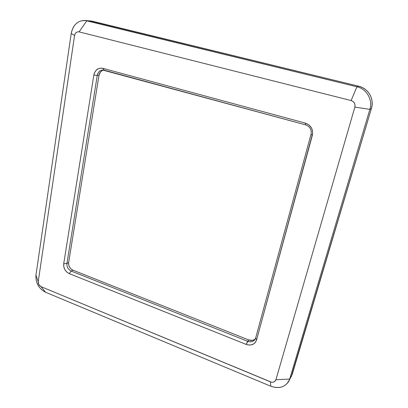 <?xml version="1.0" encoding="UTF-8"?>
<svg xmlns="http://www.w3.org/2000/svg" width="408" height="408" viewBox="0 0 408 408"><rect width="100%" height="100%" fill="white"/><g stroke="black" fill="none" stroke-linecap="round" stroke-linejoin="round"><path stroke-width="0.61" d="M254.72 339.42L252.516 340.359L248.717 339.951L72.904 270.142L70.992 268.933L69.513 267.067L68.687 264.828L68.636 262.548L99.011 75.271L100.592 71.803L102.5 70.38M90.336 20.864L358.703 86.216L356.934 86.782C366.705 88.934 372.943 99.822 369.862 109.385L371.428 108.457C374.468 99.042 368.332 88.332 358.703 86.216L356.934 86.782L351.125 100.552L79.096 31.875L351.125 100.552L353.017 101.454L354.394 103.015L355.042 104.994L354.863 107.085L275.905 379.756L274.543 381.623L273.034 382.199L271.305 382.133L41.009 286.64L38.816 284.616L38.224 281.673L74.562 35.516L75.113 33.828L76.168 32.543L77.566 31.855L79.096 31.875L86.889 20.726L92.177 21.16L358.703 86.216L362.1 87.409L365.17 89.25L367.797 91.667L369.877 94.564L371.321 97.823L372.076 101.322L372.111 104.912L371.428 108.457L291.266 376.691M103.464 70.059C101.062 70.737 99.572 72.476 99.011 75.271L97.277 75.383L66.932 263.451L68.636 262.548C68.401 266.031 69.824 268.561 72.904 270.142L71.216 271.075L69.253 273.625L246.177 344.408L247.824 344.903L251.114 344.954L253.975 343.745L255.107 342.72L256.545 340.017L312.666 133.401L312.176 129.55L311.38 127.765L308.841 124.833L305.383 123.114L102.816 68.32L101.306 68.09L98.364 68.666L95.89 70.523L94.263 73.369L93.85 75.031L63.709 263.767L63.781 266.725L64.852 269.632L66.774 272.054L69.253 273.625L246.177 344.408L248.717 339.951L72.904 270.142L71.216 271.075C68.126 269.489 66.698 266.949 66.932 263.451L68.636 262.548L99.011 75.271L97.277 75.383C97.971 72.17 99.746 70.385 102.597 70.028L305.663 124.879C310.009 126.541 311.799 129.678 311.034 134.288L255.689 337.911L254.847 339.665C253.052 341.792 250.665 342.343 247.681 341.317L248.717 339.951C251.292 340.869 253.48 340.532 255.291 338.941M356.934 86.782L86.889 20.726L92.177 21.16L85.083 20.436L356.934 86.782L351.125 100.552C354.21 101.668 355.46 103.846 354.863 107.085L369.862 109.385L371.428 108.457L292.205 374.427L288.782 381.286C284.743 387.35 278.74 388.997 270.769 386.223C280.021 389.212 286.334 386.815 289.716 379.022L369.862 109.385L289.716 379.022L275.905 379.756L354.863 107.085L369.862 109.385C372.943 99.822 366.705 88.934 356.934 86.782M288.782 381.286L292.205 374.427L289.716 379.022L275.905 379.756C274.951 382.01 273.13 382.714 270.438 381.857L41.009 286.64L45.517 292.23C38.719 288.614 35.527 282.933 35.945 275.171C35.527 282.933 38.719 288.614 45.517 292.23L270.769 386.223L45.517 292.23L41.009 286.64C39.03 285.59 38.102 283.932 38.224 281.673L74.562 35.516L71.227 33.369L35.945 275.171L71.227 33.369L74.562 35.516C75.205 32.783 76.714 31.569 79.096 31.875L86.889 20.726C78.617 19.747 73.394 23.96 71.227 33.369C73.032 24.878 77.653 20.563 85.083 20.436M305.663 124.879L104.219 70.207C100.597 69.661 98.287 71.385 97.277 75.383L93.85 75.031C95.141 69.855 98.129 67.621 102.816 68.32L104.219 70.207L102.816 68.32L305.383 123.114C311.018 125.271 313.339 129.341 312.339 135.323L311.034 134.288C311.799 129.678 310.009 126.541 305.663 124.879L305.383 123.114L305.663 124.879M71.216 271.075L247.681 341.317C251.644 342.501 254.311 341.369 255.689 337.911L311.034 134.288L312.339 135.323L256.545 340.017C254.755 344.49 251.303 345.953 246.177 344.408L247.681 341.317L71.216 271.075L69.253 273.625C65.26 271.575 63.413 268.285 63.709 263.767L66.932 263.451C66.698 266.949 68.126 269.489 71.216 271.075M270.438 381.857L270.769 386.223L270.438 381.857M38.224 281.673L35.945 275.171L38.224 281.673M255.689 337.911L256.545 340.017L255.689 337.911M97.277 75.383L93.85 75.031L63.709 263.767L66.932 263.451L97.277 75.383"/></g></svg>
